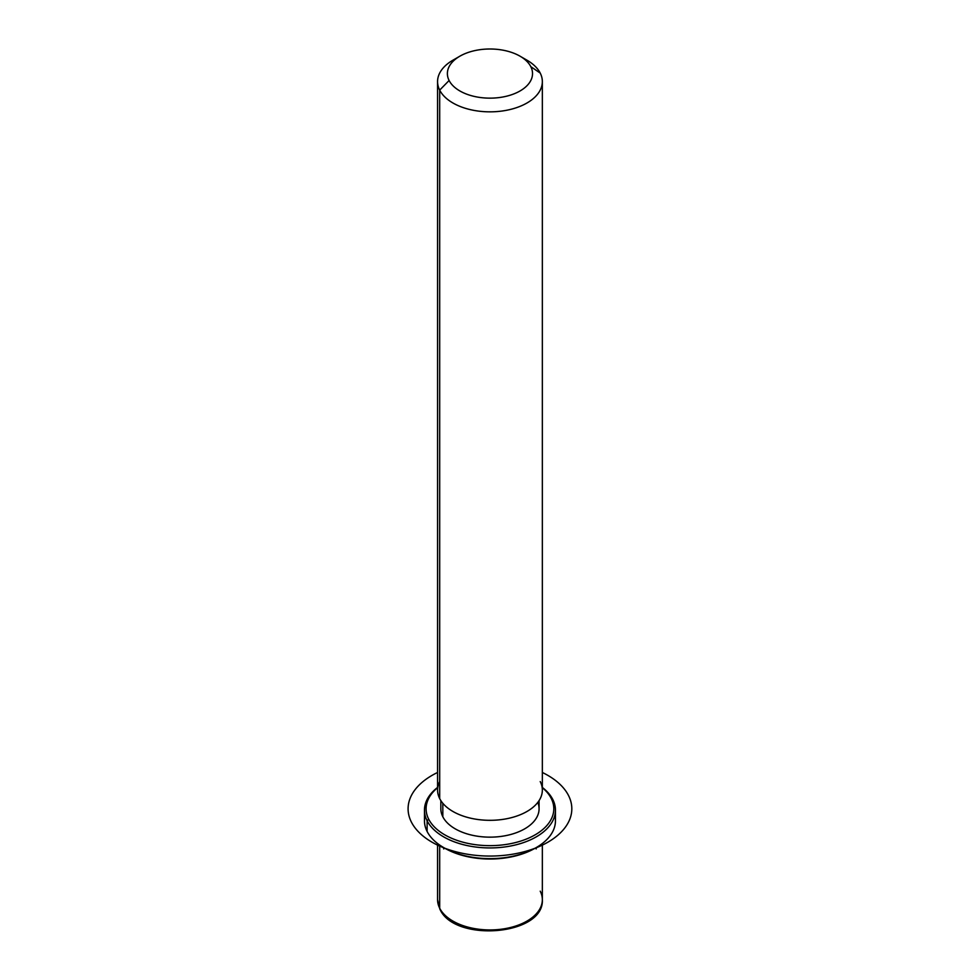 <?xml version="1.0" encoding="UTF-8"?>
<svg xmlns="http://www.w3.org/2000/svg" width="980" height="980" viewBox="0 0 980 980"><rect width="100%" height="100%" fill="white"/><g stroke="black" fill="none" stroke-linecap="round" stroke-linejoin="round"><path stroke-width="1.47" d="M539.074 800.599L539.074 808.794A49.11 28.359 180 0 1 496.946 836.859A49.11 28.359 180 0 1 442.825 816.769L442.825 803.282L442.825 816.769A49.11 28.359 180 0 1 440.841 808.794L440.841 800.599M439.689 781.562A52.393 30.245 0 0 0 439.689 798.59A52.393 30.245 0 0 0 504.712 819.096A52.393 30.245 0 0 0 540.225 781.562M456.741 58.2A52.393 30.245 0 0 0 437.57 81.597A52.393 30.245 0 0 0 439.689 90.111A52.393 30.245 0 0 0 497.411 111.536A52.393 30.245 0 0 0 542.344 81.597A52.393 30.245 0 0 0 540.225 73.084A52.393 30.245 0 0 0 523.173 58.2M542.344 81.597L542.344 790.076A52.393 30.245 180 0 1 497.411 820.015A52.393 30.245 180 0 1 439.689 798.59L439.689 90.111L439.689 798.59A52.393 30.245 180 0 1 437.57 790.076L437.57 81.597M520.062 56.203L527.007 60.209A52.393 30.245 180 0 1 540.225 73.084L530.805 66.652A42.569 24.573 0 0 0 520.062 56.203A42.569 24.573 0 0 0 459.853 56.203A42.569 24.573 0 0 0 449.11 80.495L439.689 90.111A52.393 30.245 180 0 1 452.907 60.209L459.853 56.203M439.689 90.111L449.11 80.495A42.569 24.573 0 0 0 501.944 97.155A42.569 24.573 0 0 0 530.805 66.652L540.225 73.084A52.393 30.245 180 0 1 504.712 110.618A52.393 30.245 180 0 1 439.689 90.111M449.11 80.495A42.569 24.573 180 0 1 477.971 49.992A42.569 24.573 180 0 1 530.805 66.652A42.569 24.573 180 0 1 501.944 97.155A42.569 24.573 180 0 1 449.11 80.495M437.57 843.511L437.57 899.689L439.91 909.158C454.304 942.662 544.439 935.667 542.344 899.689A52.393 30.245 180 0 1 497.411 929.628A52.393 30.245 180 0 1 439.689 908.203L439.689 845.054L439.689 908.203A52.393 30.245 180 0 1 437.57 899.689A52.393 30.245 0 0 0 439.689 908.203A3.271 2.56 153.1 0 0 439.91 909.158A3.271 2.56 -26.9 0 1 439.689 908.203A52.393 30.245 0 0 0 497.411 929.628A52.393 30.245 0 0 0 542.344 899.689A52.393 30.245 0 0 0 540.225 891.175M444.234 847.884A63.847 36.86 0 0 0 535.68 847.884M425.124 815.47A65.489 37.803 -0 0 0 427.121 831.469A65.489 37.803 0 0 0 443.646 847.553A65.489 37.803 0 0 0 536.268 847.553A65.489 37.803 0 0 0 554.79 815.47M536.268 847.553L535.105 848.227A63.847 36.86 180 0 1 444.81 848.227L443.646 848.888M551.226 798.406A63.847 36.86 180 0 1 507.934 844.16A63.847 36.86 180 0 1 428.689 819.17A63.847 36.86 180 0 1 437.57 787.712A63.847 36.86 -0 0 0 428.689 819.17A63.847 36.86 0 0 0 507.934 844.16A63.847 36.86 0 0 0 551.226 798.406L552.793 799.484A65.489 37.803 0 0 0 542.344 787.442A65.489 37.803 180 0 1 552.793 799.484A65.489 37.803 180 0 1 508.399 846.402A65.489 37.803 180 0 1 427.121 820.774L427.121 831.469A65.489 37.803 180 0 1 424.475 820.823L424.475 810.129A65.489 37.803 0 0 0 427.121 820.774A65.489 37.803 0 0 0 499.273 847.553A65.489 37.803 0 0 0 555.44 810.129A65.489 37.803 0 0 0 552.793 799.484L551.226 798.406A63.847 36.86 -0 0 0 542.344 787.712A63.847 36.86 180 0 1 551.226 798.406M442.825 816.769A49.11 28.359 0 0 0 502.422 836.222A49.11 28.359 0 0 0 537.812 802.387M555.44 810.129L555.44 820.823A65.489 37.803 180 0 1 499.273 858.247A65.489 37.803 180 0 1 427.121 831.469L427.121 820.774A65.489 37.803 180 0 1 437.57 787.442A65.489 37.803 0 0 0 424.475 810.129M427.121 820.774L428.689 819.17L427.121 820.774M535.105 848.227L536.268 848.888M437.57 772.473A81.855 47.261 0 0 0 432.07 842.212A81.855 47.261 0 0 0 547.845 842.212A81.855 47.261 0 0 0 547.845 775.376A81.855 47.261 0 0 0 542.344 772.473M542.344 899.689L542.344 843.511M443.646 847.553L444.81 848.227"/></g></svg>
